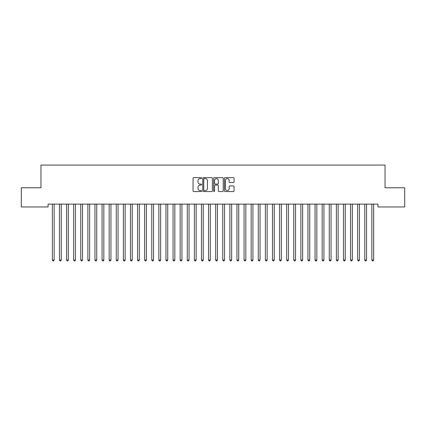 <?xml version="1.0" encoding="UTF-8"?>
<svg xmlns="http://www.w3.org/2000/svg" width="426" height="426" viewBox="0 0 426 426"><rect width="100%" height="100%" fill="white"/><g stroke="black" fill="none" stroke-linecap="round" stroke-linejoin="round"><path stroke-width="0.64" d="M201.642 178.111A0.49 0.49 0 0 0 201.152 177.626L193.75 177.626A0.698 0.698 0 0 0 193.053 178.318L193.053 190.864A0.698 0.698 0 0 0 193.75 191.562L201.152 191.562A0.49 0.49 0 0 0 201.642 191.072A0.49 0.49 0 0 0 201.152 190.587L200.193 190.587A2.231 2.231 0 0 1 197.962 188.356L197.962 187.312A2.231 2.231 0 0 1 200.193 185.081L201.152 185.081A0.49 0.49 0 0 0 201.642 184.591A0.49 0.49 0 0 0 201.152 184.107L200.193 184.107A2.231 2.231 0 0 1 197.962 181.875L197.962 180.832A2.231 2.231 0 0 1 200.193 178.6L201.152 178.6A0.49 0.49 0 0 0 201.642 178.111M233.368 182.536A0.698 0.698 0 0 0 234.066 181.838L234.066 178.318A0.698 0.698 0 0 0 233.368 177.626L225.146 177.626A0.698 0.698 0 0 0 224.449 178.318L224.449 190.864A0.698 0.698 0 0 0 225.146 191.562L233.368 191.562A0.698 0.698 0 0 0 234.066 190.864L234.066 186.615A0.698 0.698 0 0 0 233.368 185.917L229.848 185.917A0.698 0.698 0 0 0 229.151 186.615L229.151 188.723A1.864 1.864 0 0 1 227.287 190.587A1.864 1.864 0 0 1 225.423 188.723L225.423 180.464A1.864 1.864 0 0 1 227.287 178.6A1.864 1.864 0 0 1 229.151 180.464L229.151 181.838A0.698 0.698 0 0 0 229.848 182.536L233.368 182.536M377.931 204.118L48.069 204.118L48.069 206.956L21.3 206.956L21.3 187.786L40.965 187.786L40.965 165.07L385.035 165.07L385.035 187.786L404.7 187.786L404.7 206.956L377.931 206.956L377.931 204.118M212.388 178.318A0.698 0.698 0 0 0 211.695 177.626L203.468 177.626A0.698 0.698 0 0 0 202.771 178.318L202.771 190.864A0.698 0.698 0 0 0 203.468 191.562L211.695 191.562A0.698 0.698 0 0 0 212.388 190.864L212.388 178.318M214.305 177.626L222.532 177.626A0.698 0.698 0 0 1 223.229 178.318L223.229 190.864A0.698 0.698 0 0 1 222.532 191.562L219.012 191.562A0.698 0.698 0 0 1 218.314 190.864L218.314 185.779A0.698 0.698 0 0 0 217.617 185.081L215.284 185.081A0.698 0.698 0 0 0 214.587 185.779L214.587 191.072A0.49 0.49 0 0 1 214.097 191.562A0.49 0.49 0 0 1 213.612 191.072L213.612 178.318A0.698 0.698 0 0 1 214.305 177.626M204.235 178.6A0.49 0.49 0 0 0 203.75 179.085L203.75 190.097A0.49 0.49 0 0 0 204.235 190.587L205.247 190.587A2.231 2.231 0 0 0 207.478 188.356L207.478 180.832A2.231 2.231 0 0 0 205.247 178.6L204.235 178.6M218.314 180.496A1.864 1.864 0 0 0 216.451 178.632A1.864 1.864 0 0 0 214.587 180.496L214.587 183.409A0.698 0.698 0 0 0 215.284 184.107L217.617 184.107A0.698 0.698 0 0 0 218.314 183.409L218.314 180.496M52.27 204.118L52.313 204.224A0.708 0.708 0 0 1 52.361 204.485L52.361 260.009L54.139 260.009L54.139 204.485A0.708 0.708 0 0 1 54.187 204.224L54.23 204.118M54.139 260.009L53.607 260.93L52.893 260.93L52.361 260.009M59.368 204.118L59.411 204.224A0.708 0.708 0 0 1 59.464 204.485L59.464 260.009L61.237 260.009L61.237 204.485A0.708 0.708 0 0 1 61.291 204.224L61.333 204.118M61.237 260.009L60.705 260.93L59.997 260.93L59.464 260.009M66.467 204.118L66.509 204.224A0.708 0.708 0 0 1 66.562 204.485L66.562 260.009L68.336 260.009L68.336 204.485A0.708 0.708 0 0 1 68.389 204.224L68.432 204.118M68.336 260.009L67.803 260.93L67.095 260.93L66.562 260.009M73.57 204.118L73.613 204.224A0.708 0.708 0 0 1 73.661 204.485L73.661 260.009L75.439 260.009L75.439 204.485A0.708 0.708 0 0 1 75.487 204.224L75.53 204.118M75.439 260.009L74.907 260.93L74.193 260.93L73.661 260.009M80.668 204.118L80.711 204.224A0.708 0.708 0 0 1 80.764 204.485L80.764 260.009L82.537 260.009L82.537 204.485A0.708 0.708 0 0 1 82.591 204.224L82.633 204.118M82.537 260.009L82.005 260.93L81.297 260.93L80.764 260.009M87.767 204.118L87.809 204.224A0.708 0.708 0 0 1 87.862 204.485L87.862 260.009L89.636 260.009L89.636 204.485A0.708 0.708 0 0 1 89.689 204.224L89.732 204.118M89.636 260.009L89.103 260.93L88.395 260.93L87.862 260.009M94.87 204.118L94.913 204.224A0.708 0.708 0 0 1 94.961 204.485L94.961 260.009L96.739 260.009L96.739 204.485A0.708 0.708 0 0 1 96.787 204.224L96.83 204.118M96.739 260.009L96.207 260.93L95.493 260.93L94.961 260.009M101.968 204.118L102.011 204.224A0.708 0.708 0 0 1 102.064 204.485L102.064 260.009L103.837 260.009L103.837 204.485A0.708 0.708 0 0 1 103.891 204.224L103.933 204.118M103.837 260.009L103.305 260.93L102.597 260.93L102.064 260.009M109.067 204.118L109.109 204.224A0.708 0.708 0 0 1 109.162 204.485L109.162 260.009L110.936 260.009L110.936 204.485A0.708 0.708 0 0 1 110.989 204.224L111.032 204.118M110.936 260.009L110.403 260.93L109.695 260.93L109.162 260.009M116.17 204.118L116.213 204.224A0.708 0.708 0 0 1 116.261 204.485L116.261 260.009L118.039 260.009L118.039 204.485A0.708 0.708 0 0 1 118.087 204.224L118.13 204.118M118.039 260.009L117.507 260.93L116.793 260.93L116.261 260.009M123.268 204.118L123.311 204.224A0.708 0.708 0 0 1 123.364 204.485L123.364 260.009L125.137 260.009L125.137 204.485A0.708 0.708 0 0 1 125.191 204.224L125.233 204.118M125.137 260.009L124.605 260.93L123.897 260.93L123.364 260.009M130.367 204.118L130.409 204.224A0.708 0.708 0 0 1 130.463 204.485L130.463 260.009L132.236 260.009L132.236 204.485A0.708 0.708 0 0 1 132.289 204.224L132.332 204.118M132.236 260.009L131.703 260.93L130.995 260.93L130.463 260.009M137.47 204.118L137.513 204.224A0.708 0.708 0 0 1 137.561 204.485L137.561 260.009L139.339 260.009L139.339 204.485A0.708 0.708 0 0 1 139.387 204.224L139.43 204.118M139.339 260.009L138.807 260.93L138.093 260.93L137.561 260.009M144.568 204.118L144.611 204.224A0.708 0.708 0 0 1 144.664 204.485L144.664 260.009L146.438 260.009L146.438 204.485A0.708 0.708 0 0 1 146.491 204.224L146.533 204.118M146.438 260.009L145.905 260.93L145.197 260.93L144.664 260.009M151.667 204.118L151.709 204.224A0.708 0.708 0 0 1 151.762 204.485L151.762 260.009L153.536 260.009L153.536 204.485A0.708 0.708 0 0 1 153.589 204.224L153.632 204.118M153.536 260.009L153.003 260.93L152.295 260.93L151.762 260.009M158.77 204.118L158.813 204.224A0.708 0.708 0 0 1 158.861 204.485L158.861 260.009L160.639 260.009L160.639 204.485A0.708 0.708 0 0 1 160.687 204.224L160.73 204.118M160.639 260.009L160.107 260.93L159.393 260.93L158.861 260.009M165.868 204.118L165.911 204.224A0.708 0.708 0 0 1 165.964 204.485L165.964 260.009L167.737 260.009L167.737 204.485A0.708 0.708 0 0 1 167.791 204.224L167.833 204.118M167.737 260.009L167.205 260.93L166.497 260.93L165.964 260.009M172.967 204.118L173.009 204.224A0.708 0.708 0 0 1 173.062 204.485L173.062 260.009L174.836 260.009L174.836 204.485A0.708 0.708 0 0 1 174.889 204.224L174.932 204.118M174.836 260.009L174.303 260.93L173.595 260.93L173.062 260.009M180.07 204.118L180.113 204.224A0.708 0.708 0 0 1 180.161 204.485L180.161 260.009L181.939 260.009L181.939 204.485A0.708 0.708 0 0 1 181.987 204.224L182.03 204.118M181.939 260.009L181.407 260.93L180.693 260.93L180.161 260.009M187.168 204.118L187.211 204.224A0.708 0.708 0 0 1 187.264 204.485L187.264 260.009L189.037 260.009L189.037 204.485A0.708 0.708 0 0 1 189.091 204.224L189.133 204.118M189.037 260.009L188.505 260.93L187.797 260.93L187.264 260.009M194.267 204.118L194.309 204.224A0.708 0.708 0 0 1 194.362 204.485L194.362 260.009L196.136 260.009L196.136 204.485A0.708 0.708 0 0 1 196.189 204.224L196.232 204.118M196.136 260.009L195.603 260.93L194.895 260.93L194.362 260.009M201.37 204.118L201.413 204.224A0.708 0.708 0 0 1 201.461 204.485L201.461 260.009L203.239 260.009L203.239 204.485A0.708 0.708 0 0 1 203.287 204.224L203.33 204.118M203.239 260.009L202.707 260.93L201.993 260.93L201.461 260.009M208.468 204.118L208.511 204.224A0.708 0.708 0 0 1 208.564 204.485L208.564 260.009L210.337 260.009L210.337 204.485A0.708 0.708 0 0 1 210.391 204.224L210.433 204.118M210.337 260.009L209.805 260.93L209.097 260.93L208.564 260.009M215.567 204.118L215.609 204.224A0.708 0.708 0 0 1 215.662 204.485L215.662 260.009L217.436 260.009L217.436 204.485A0.708 0.708 0 0 1 217.489 204.224L217.532 204.118M217.436 260.009L216.903 260.93L216.195 260.93L215.662 260.009M222.67 204.118L222.713 204.224A0.708 0.708 0 0 1 222.761 204.485L222.761 260.009L224.539 260.009L224.539 204.485A0.708 0.708 0 0 1 224.587 204.224L224.63 204.118M224.539 260.009L224.007 260.93L223.293 260.93L222.761 260.009M229.768 204.118L229.811 204.224A0.708 0.708 0 0 1 229.864 204.485L229.864 260.009L231.637 260.009L231.637 204.485A0.708 0.708 0 0 1 231.691 204.224L231.733 204.118M231.637 260.009L231.105 260.93L230.397 260.93L229.864 260.009M236.867 204.118L236.909 204.224A0.708 0.708 0 0 1 236.962 204.485L236.962 260.009L238.736 260.009L238.736 204.485A0.708 0.708 0 0 1 238.789 204.224L238.832 204.118M238.736 260.009L238.203 260.93L237.495 260.93L236.962 260.009M243.97 204.118L244.013 204.224A0.708 0.708 0 0 1 244.061 204.485L244.061 260.009L245.839 260.009L245.839 204.485A0.708 0.708 0 0 1 245.887 204.224L245.93 204.118M245.839 260.009L245.307 260.93L244.593 260.93L244.061 260.009M251.068 204.118L251.111 204.224A0.708 0.708 0 0 1 251.164 204.485L251.164 260.009L252.938 260.009L252.938 204.485A0.708 0.708 0 0 1 252.991 204.224L253.033 204.118M252.938 260.009L252.405 260.93L251.697 260.93L251.164 260.009M258.167 204.118L258.209 204.224A0.708 0.708 0 0 1 258.262 204.485L258.262 260.009L260.036 260.009L260.036 204.485A0.708 0.708 0 0 1 260.089 204.224L260.132 204.118M260.036 260.009L259.503 260.93L258.795 260.93L258.262 260.009M265.27 204.118L265.313 204.224A0.708 0.708 0 0 1 265.361 204.485L265.361 260.009L267.139 260.009L267.139 204.485A0.708 0.708 0 0 1 267.187 204.224L267.23 204.118M267.139 260.009L266.607 260.93L265.893 260.93L265.361 260.009M272.368 204.118L272.411 204.224A0.708 0.708 0 0 1 272.464 204.485L272.464 260.009L274.238 260.009L274.238 204.485A0.708 0.708 0 0 1 274.291 204.224L274.333 204.118M274.238 260.009L273.705 260.93L272.997 260.93L272.464 260.009M279.467 204.118L279.509 204.224A0.708 0.708 0 0 1 279.562 204.485L279.562 260.009L281.336 260.009L281.336 204.485A0.708 0.708 0 0 1 281.389 204.224L281.432 204.118M281.336 260.009L280.803 260.93L280.095 260.93L279.562 260.009M286.57 204.118L286.613 204.224A0.708 0.708 0 0 1 286.661 204.485L286.661 260.009L288.439 260.009L288.439 204.485A0.708 0.708 0 0 1 288.487 204.224L288.53 204.118M288.439 260.009L287.907 260.93L287.193 260.93L286.661 260.009M293.668 204.118L293.711 204.224A0.708 0.708 0 0 1 293.764 204.485L293.764 260.009L295.537 260.009L295.537 204.485A0.708 0.708 0 0 1 295.591 204.224L295.633 204.118M295.537 260.009L295.005 260.93L294.297 260.93L293.764 260.009M300.767 204.118L300.809 204.224A0.708 0.708 0 0 1 300.863 204.485L300.863 260.009L302.636 260.009L302.636 204.485A0.708 0.708 0 0 1 302.689 204.224L302.732 204.118M302.636 260.009L302.103 260.93L301.395 260.93L300.863 260.009M307.87 204.118L307.913 204.224A0.708 0.708 0 0 1 307.961 204.485L307.961 260.009L309.739 260.009L309.739 204.485A0.708 0.708 0 0 1 309.787 204.224L309.83 204.118M309.739 260.009L309.207 260.93L308.493 260.93L307.961 260.009M314.968 204.118L315.011 204.224A0.708 0.708 0 0 1 315.064 204.485L315.064 260.009L316.837 260.009L316.837 204.485A0.708 0.708 0 0 1 316.891 204.224L316.933 204.118M316.837 260.009L316.305 260.93L315.597 260.93L315.064 260.009M322.067 204.118L322.109 204.224A0.708 0.708 0 0 1 322.162 204.485L322.162 260.009L323.936 260.009L323.936 204.485A0.708 0.708 0 0 1 323.989 204.224L324.032 204.118M323.936 260.009L323.403 260.93L322.695 260.93L322.162 260.009M329.17 204.118L329.213 204.224A0.708 0.708 0 0 1 329.261 204.485L329.261 260.009L331.039 260.009L331.039 204.485A0.708 0.708 0 0 1 331.087 204.224L331.13 204.118M331.039 260.009L330.507 260.93L329.793 260.93L329.261 260.009M336.268 204.118L336.311 204.224A0.708 0.708 0 0 1 336.364 204.485L336.364 260.009L338.137 260.009L338.137 204.485A0.708 0.708 0 0 1 338.191 204.224L338.233 204.118M338.137 260.009L337.605 260.93L336.897 260.93L336.364 260.009M343.367 204.118L343.409 204.224A0.708 0.708 0 0 1 343.462 204.485L343.462 260.009L345.236 260.009L345.236 204.485A0.708 0.708 0 0 1 345.289 204.224L345.332 204.118M345.236 260.009L344.703 260.93L343.995 260.93L343.462 260.009M350.47 204.118L350.513 204.224A0.708 0.708 0 0 1 350.561 204.485L350.561 260.009L352.339 260.009L352.339 204.485A0.708 0.708 0 0 1 352.387 204.224L352.43 204.118M352.339 260.009L351.807 260.93L351.093 260.93L350.561 260.009M357.568 204.118L357.611 204.224A0.708 0.708 0 0 1 357.664 204.485L357.664 260.009L359.438 260.009L359.438 204.485A0.708 0.708 0 0 1 359.491 204.224L359.533 204.118M359.438 260.009L358.905 260.93L358.197 260.93L357.664 260.009M364.667 204.118L364.709 204.224A0.708 0.708 0 0 1 364.762 204.485L364.762 260.009L366.536 260.009L366.536 204.485A0.708 0.708 0 0 1 366.589 204.224L366.632 204.118M366.536 260.009L366.003 260.93L365.295 260.93L364.762 260.009M371.77 204.118L371.813 204.224A0.708 0.708 0 0 1 371.861 204.485L371.861 260.009L373.639 260.009L373.639 204.485A0.708 0.708 0 0 1 373.687 204.224L373.73 204.118M373.639 260.009L373.107 260.93L372.393 260.93L371.861 260.009"/></g></svg>
